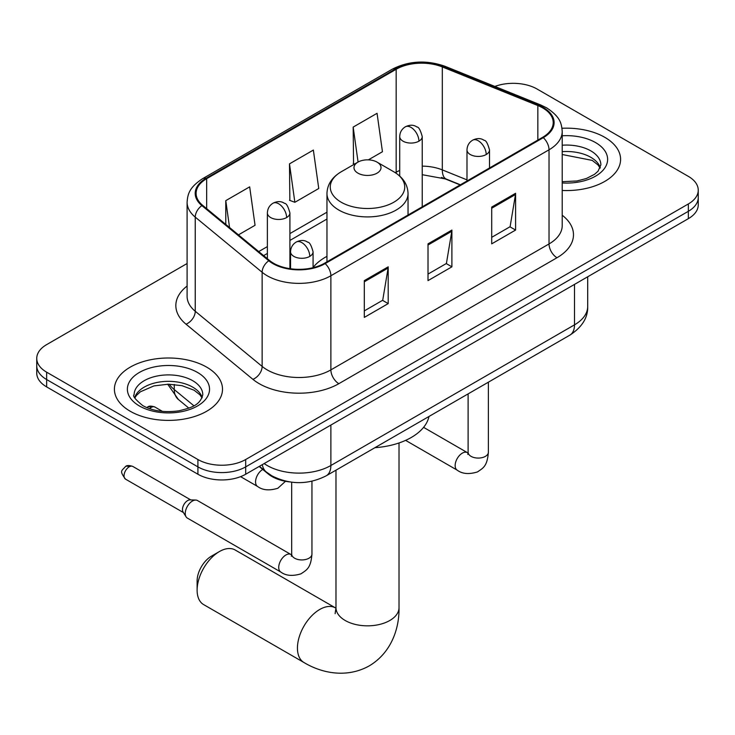 <?xml version="1.0" encoding="UTF-8"?>
<svg xmlns="http://www.w3.org/2000/svg" width="735" height="735" viewBox="0 0 735 735"><rect width="100%" height="100%" fill="white"/><g stroke="black" fill="none" stroke-linecap="round" stroke-linejoin="round"><path stroke-width="1.1" d="M326.965 256.35A59.673 34.453 0 0 0 313.073 267.503M460.156 184.926L443.352 178.136A45.037 26.001 0 0 0 441.478 177.42M289.553 481.894A33.782 19.505 180 0 1 268.192 473.928L259.143 466.468M187.103 263.516L46.645 344.614A33.782 19.505 0 0 0 36.75 358.404L36.75 373.114A33.782 19.505 0 0 0 46.645 386.904L197.917 474.24A33.782 19.505 0 0 0 245.683 474.24L688.355 218.662A33.782 19.505 0 0 0 698.25 204.872L698.25 197.522A33.782 19.505 0 0 1 688.355 211.303A33.782 19.505 0 0 0 698.25 197.522L698.25 190.163A33.782 19.505 0 0 0 688.355 176.372L537.083 89.036A33.782 19.505 0 0 0 494.866 86.445M36.75 358.404A33.782 19.505 0 0 0 46.645 372.186L197.917 459.522A33.782 19.505 0 0 0 245.683 459.522L245.683 466.881L688.355 211.303L245.683 466.881A33.782 19.505 0 0 1 197.917 466.881A33.782 19.505 0 0 0 245.683 466.881L245.683 474.24M46.645 372.186L46.645 379.545L197.917 466.881L46.645 379.545A33.782 19.505 0 0 1 36.75 365.754A33.782 19.505 0 0 0 46.645 379.545L46.645 386.904M604.758 137.298A54.05 31.201 0 0 0 561.999 128.276A54.05 31.201 0 0 1 604.758 137.298A54.05 31.201 0 0 1 620.588 159.366A54.05 31.201 0 0 0 604.758 137.298M206.673 367.132A54.05 31.201 0 0 0 147.772 360.37A54.05 31.201 0 0 0 114.412 389.201A54.05 31.201 0 0 0 130.242 411.26A54.05 31.201 0 0 0 189.143 418.022A54.05 31.201 0 0 0 222.503 389.201A54.05 31.201 0 0 0 206.673 367.132A54.05 31.201 0 0 0 147.772 360.37A54.05 31.201 0 0 0 114.412 389.201A54.05 31.201 0 0 0 130.242 411.26A54.05 31.201 0 0 0 189.143 418.022A54.05 31.201 0 0 0 222.503 389.201A54.05 31.201 0 0 0 206.673 367.132M542.66 107.88A36.033 20.8 180 0 1 553.207 122.589A36.033 20.8 180 0 1 542.66 137.298L324.502 263.249A36.033 20.8 180 0 1 269.515 260.475L202.621 205.313A36.033 20.8 180 0 1 196.107 193.388A36.033 20.8 180 0 1 206.664 178.678L396.174 69.265A36.033 20.8 180 0 1 442.314 66.931L537.845 105.555A36.033 20.8 180 0 1 542.66 107.88M543.294 107.512A36.934 21.324 0 0 0 538.36 105.123L442.837 66.508A36.934 21.324 0 0 0 395.54 68.897L206.02 178.311A36.934 21.324 0 0 0 201.886 205.616L268.78 260.769A36.934 21.324 0 0 0 325.146 263.617L543.294 137.666A36.934 21.324 0 0 0 543.294 107.512M364.312 280.623L364.312 317.401L388.199 303.61L388.199 266.833L364.312 280.623M364.312 310.877L382.714 300.257L388.108 268.054A9.004 5.2 -120 0 0 388.199 266.833M382.549 300.349L388.199 303.61M491.706 207.077L491.706 243.855L515.584 230.064L515.584 193.287L491.706 207.077M491.706 237.331L510.099 226.711L515.492 194.509A9.004 5.2 -120 0 0 515.584 193.287M509.934 226.803L515.584 230.064M428.009 243.855L428.009 280.623L451.896 266.833L451.896 230.064L428.009 243.855M428.009 274.1L446.402 263.479L451.795 231.286A9.004 5.2 -120 0 0 451.896 230.064M446.246 263.571L451.896 266.833M562.22 190.466A54.05 31.201 0 0 0 620.588 159.366A54.05 31.201 0 0 1 562.22 190.466M245.683 459.522L688.355 203.953A33.782 19.505 0 0 0 698.25 190.163M368.373 159.853L382.448 151.732L377.055 113.309L353.167 127.1L353.553 163.648M238.452 234.86L255.054 225.277L249.67 186.855L225.783 200.646L225.783 224.414M289.48 163.868L294.864 202.29L318.751 188.5L313.358 150.078L289.48 163.868L289.856 200.425M294.864 202.29L289.48 200.278M354.619 164.043L353.167 163.501M353.167 127.1L358.074 162.049M225.783 200.646L229.55 227.519M197.118 590.168L197.118 580.972A20.268 11.705 -60 0 1 211.45 556.156L219.416 551.553A31.522 18.2 120 0 0 197.118 590.168A31.522 18.2 120 0 0 203.65 604.602L303.968 662.52A31.522 18.2 -60 0 1 299.136 637.254A31.522 18.2 -60 0 1 319.734 609.471A31.522 18.2 -60 0 1 335.491 607.909L335.969 608.185M357.945 173.157A13.515 7.8 0 0 0 377.055 173.157A13.515 7.8 0 0 0 377.055 162.123L393.831 171.806A37.237 21.499 0 0 1 393.831 202.208A37.237 21.499 0 0 1 341.169 202.208A37.237 21.499 0 0 1 341.169 171.806C332 177.254 327.268 184.485 326.965 193.507A40.535 23.401 0 0 0 338.835 210.054A40.535 23.401 0 0 0 383.008 215.134A40.535 23.401 0 0 0 408.035 193.507C407.732 184.485 403 177.254 393.831 171.806L377.055 162.123A13.515 7.8 0 0 0 357.945 162.123A13.515 7.8 0 0 0 357.945 173.157M374.942 447.679A61.924 35.758 0 0 0 428.983 416.479M335.491 607.909L235.172 549.991A31.522 18.2 120 0 0 219.416 551.553L211.45 556.156M185.257 513.453A10.134 5.852 -60 0 1 192.423 501.04A10.134 5.852 -60 0 1 195.767 500.066A10.134 5.852 -60 0 1 197.485 500.535L290.959 554.502A10.134 5.852 -60 0 0 286.347 554.76A10.134 5.852 -60 0 0 285.897 554.999A10.134 5.852 -60 0 0 279.272 563.929A10.134 5.852 -60 0 0 280.825 572.05L187.351 518.083A10.134 5.852 -60 0 1 186.084 516.834A10.134 5.852 -60 0 1 185.257 513.453M186.084 516.834L183.07 511.992A7.322 4.226 -60 0 1 182.473 509.539A7.322 4.226 -60 0 1 187.645 500.581A7.322 4.226 -60 0 1 190.062 499.874L195.767 500.066M268.192 473.441L268.192 473.928M264.159 463.574A45.037 26.001 0 0 0 267.182 465.503A45.037 26.001 0 0 0 330.879 465.503L574.504 324.842A45.037 26.001 0 0 0 587.697 306.458C588.028 317.63 582.074 327.204 569.836 335.151L326.211 475.811A22.519 13 60 0 0 330.879 465.503L330.879 425.05M574.504 284.399L574.504 324.842A22.519 13 60 0 1 569.836 335.151M262.331 464.621A22.519 15.058 129.5 0 0 266.254 471.953L259.418 466.312M688.355 218.662L688.355 203.953M197.917 474.24L197.917 459.522M169.252 384.194A45.037 26.001 0 0 0 174.259 389.578L174.259 384.451M188.849 408.127L178.384 399.491A22.519 15.058 129.5 0 1 174.259 389.578L193.893 405.766M562.22 215.245A56.301 32.505 180 0 1 556.992 257.737L338.835 383.679A11.264 6.505 60 0 1 330.879 369.889L549.027 243.946A45.037 26.001 0 0 0 562.22 225.553L562.22 131.418A45.037 26.001 180 0 1 549.027 149.802A11.264 6.505 -120 0 0 543.294 137.666M338.835 383.679A56.301 32.505 180 0 1 259.225 383.679A56.301 32.505 180 0 1 252.913 379.343L186.019 324.19A56.301 32.505 180 0 1 187.103 286.044M267.182 369.889A45.037 26.001 0 0 0 330.879 369.889L330.879 275.754A45.037 26.001 180 0 1 262.138 272.281L195.244 217.128A45.037 26.001 180 0 1 187.103 202.208L187.103 296.352A45.037 26.001 0 0 0 195.244 311.263L262.138 366.416A45.037 26.001 0 0 0 267.182 369.889M562.22 131.418C561.494 123.682 560.777 117.242 546.693 107.88L540.776 105.004A11.264 5.274 112 0 0 538.36 105.123M540.776 105.004L445.245 66.38C426.594 59.783 408.89 60.739 392.141 69.255A11.264 6.505 60 0 1 395.54 68.897M206.02 178.311A11.264 6.505 -120 0 0 202.621 178.669C188.969 187.627 187.728 194.371 187.103 202.208M201.886 205.616A11.264 7.534 129.5 0 0 195.244 217.128L195.244 311.263A11.264 7.534 -50.5 0 1 186.019 324.19M445.245 66.38A11.264 5.274 112 0 0 442.837 66.508M268.78 260.769A11.264 7.534 129.5 0 0 262.138 272.281L262.138 366.416A11.264 7.534 -50.5 0 1 252.913 379.343M325.146 263.617A11.264 6.505 60 0 1 330.879 275.754L549.027 149.802L549.027 243.946A11.264 6.505 60 0 0 556.992 257.737M206.664 178.678L206.664 208.648M537.845 105.555L537.845 140.082M442.314 66.931L442.314 169.895A36.033 20.8 0 0 0 422.23 166.138M466.991 179.873L442.314 169.895A20.268 9.491 -68 0 0 446.347 179.101L422.23 174.7M399.711 170.437A36.033 20.8 0 0 0 396.174 172.229L395.329 172.716M396.174 69.265L396.174 172.229A20.268 11.705 60 0 1 396.147 173.258M326.965 212.185L289.912 233.583M267.384 246.583L258.729 251.581M428.009 245.021L451.795 231.286M491.706 208.244L515.492 194.509M364.312 281.79L388.108 268.054M600.293 167.718A34.315 19.817 0 0 0 590.811 157.308A34.315 19.817 0 0 0 562.22 151.658M562.22 181.692L577.021 180.966L586.355 178.513L594.496 174.342L598.051 171.209L600.862 164.879A34.315 19.817 0 0 0 590.811 150.868A34.315 19.817 0 0 0 562.22 145.227M562.22 182.951A41.077 23.713 0 0 0 603.61 169.583A41.077 23.713 0 0 0 595.589 142.599A41.077 23.713 0 0 0 562.22 135.782M399.022 442.957L399.022 607.634A31.522 18.2 180 0 1 389.789 620.505A31.522 18.2 180 0 1 345.211 620.505A31.522 18.2 180 0 1 335.978 607.634L335.123 613.679M202.208 397.543A34.315 19.817 0 0 0 192.726 387.143A34.315 19.817 0 0 0 158.273 382.228A34.315 19.817 0 0 0 134.707 397.543M192.726 380.702A34.315 19.817 0 0 0 155.324 376.412A34.315 19.817 0 0 0 134.137 394.713C132.337 395.779 135.222 399.417 142.792 405.628C152.687 411.04 164.741 412.767 178.936 410.801C191.532 407.732 200.15 405.224 202.777 394.713A34.315 19.817 0 0 0 192.726 380.702M139.411 405.968A41.077 23.713 0 0 0 197.504 405.968A41.077 23.713 0 0 0 197.504 372.434A41.077 23.713 0 0 0 139.411 372.434A41.077 23.713 0 0 0 139.411 405.968M486.212 154.534A11.264 6.505 0 0 0 489.51 149.94C487.718 143.435 485.945 140.238 484.163 140.357C480.901 138.061 477.052 138.005 472.614 140.192A11.264 6.505 60 0 1 478.246 140.743A11.264 6.505 -120 0 1 486.212 154.534A11.264 6.505 0 0 1 470.29 154.534A11.264 6.505 0 0 1 466.991 149.94C467.157 145.677 469.031 142.425 472.614 140.192M405.601 440.366L457.253 470.189A10.134 5.852 -60 0 1 455.7 462.067A10.134 5.852 -60 0 1 462.324 453.137A10.134 5.852 -60 0 1 462.774 452.898A10.134 5.852 -60 0 1 467.387 452.641L423.58 427.347M467.791 454.414L468.112 452.218A10.134 5.852 -0 0 0 471.08 456.361A10.134 5.852 -0 0 0 484.953 456.61A10.134 5.852 -0 0 0 488.38 452.218C487.232 466.514 483.106 468.039 477.447 471.943C468.976 474.516 462.251 473.928 457.253 470.189M309.775 256.396A11.264 6.505 0 0 0 313.073 251.802C311.291 245.297 309.508 242.1 307.735 242.219C304.474 239.922 300.624 239.867 296.187 242.054A11.264 6.505 60 0 1 301.819 242.605A11.264 6.505 -120 0 1 309.775 256.396A11.264 6.505 0 0 1 293.853 256.396A11.264 6.505 0 0 1 290.555 251.802C290.729 247.539 292.603 244.286 296.187 242.054M129.204 466.835A7.322 4.226 -60 0 1 132.87 466.477C129.351 465.246 126.916 465.246 125.547 466.477A7.322 4.226 60 0 1 129.204 466.835A7.322 4.226 -60 0 0 124.426 473.285A7.322 4.226 -60 0 0 125.547 479.156L183.438 512.571M291.354 556.276L291.685 554.08A10.134 5.852 -0 0 0 294.652 558.223A10.134 5.852 -0 0 0 308.516 558.471A10.134 5.852 -0 0 0 311.952 554.08C310.795 568.375 306.679 569.901 301.019 573.805C292.548 576.378 285.814 575.79 280.825 572.05M418.932 141.166A11.264 6.505 0 0 0 422.23 136.563C420.448 130.058 418.665 126.861 416.883 126.98C413.63 124.684 409.781 124.628 405.343 126.815A11.264 6.505 60 0 1 410.975 127.375A11.264 6.505 -120 0 1 418.932 141.166A11.264 6.505 0 0 1 403.01 141.166A11.264 6.505 0 0 1 399.711 136.563C399.877 132.3 401.76 129.048 405.343 126.815M151.263 407.401A7.322 4.226 -60 0 1 154.92 407.043C151.41 405.812 148.966 405.812 147.597 407.043A7.322 4.226 60 0 1 151.263 407.401A7.322 4.226 -60 0 0 149.591 408.688M286.613 217.56A11.264 6.505 0 0 0 289.912 212.957C288.12 206.452 286.338 203.255 284.564 203.384C281.303 201.087 277.453 201.032 273.016 203.209A11.264 6.505 60 0 1 278.648 203.77A11.264 6.505 -120 0 1 286.613 217.56A11.264 6.505 0 0 1 270.682 217.56A11.264 6.505 0 0 1 267.384 212.957C267.558 208.694 269.433 205.442 273.016 203.209M285.483 481.296L277.848 488.261C269.377 490.833 262.652 490.245 257.654 486.506A10.134 5.852 -60 0 1 255.56 481.866A10.134 5.852 -60 0 1 262.753 469.444M326.211 475.811C308.094 484.916 289.967 484.916 271.849 475.811L266.254 471.953M587.697 306.458L587.697 276.783M178.384 399.491L167.663 384.194M392.141 69.255L202.621 178.669M326.965 219.039L289.912 240.437M267.384 253.437L263.626 255.615M460.404 184.788L446.347 179.101M600.128 168.104L598.051 164.989L592.208 160.395L562.22 154.506M399.022 607.634C399.436 628.324 391.415 652.652 369.273 665.864C346.764 678.433 321.691 673.223 303.968 662.52M408.035 215.024L408.035 193.507M326.965 261.825L326.965 193.507M357.945 162.123L341.169 171.806M335.978 470.179L335.978 607.634M202.042 397.929L199.966 394.824L194.123 390.23L182.05 385.682L168.425 384.194L153.909 385.912L140.357 391.801L136.434 395.439L134.873 397.929M468.085 453.008L467.387 452.641M488.38 382.182L488.38 452.218M489.51 167.984L489.51 149.94M468.112 393.887L468.112 452.218M466.991 180.985L466.991 149.94M291.648 554.87L290.959 554.502M311.952 481.241L311.952 554.08M313.073 267.696L313.073 251.802M291.685 482.197L291.685 554.08M290.555 268.762L290.555 251.802M132.87 466.477L190.751 499.901M125.547 479.156C118.905 470.409 121.9 470.914 125.547 466.477M422.23 206.829L422.23 136.563M399.711 176.051L399.711 136.563M289.912 268.661L289.912 212.957M257.654 486.506L240.584 476.657M154.92 407.043L162.453 411.389M146.77 407.603L147.597 407.043M267.384 258.72L267.384 212.957"/></g></svg>
